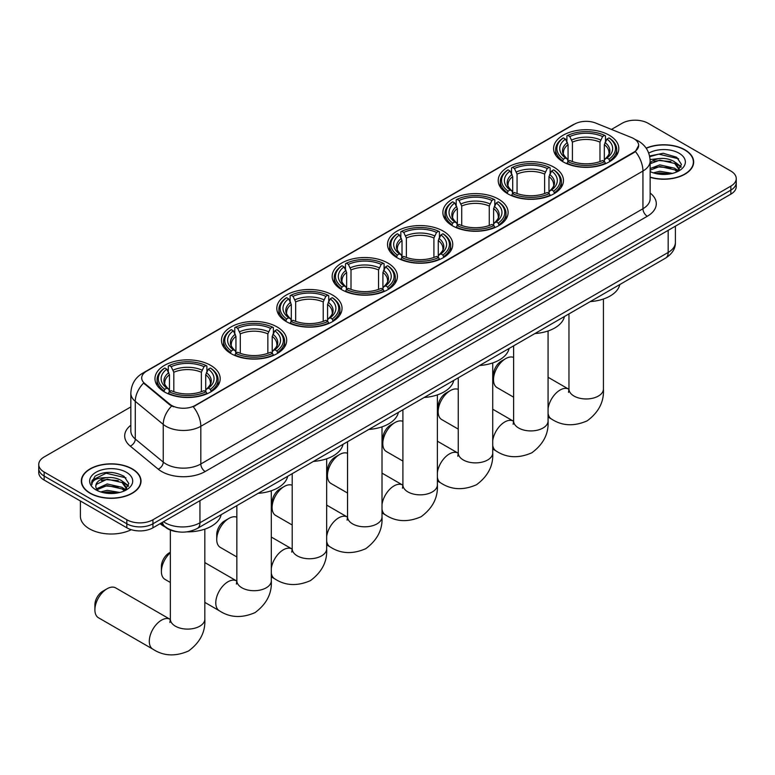 <?xml version="1.0" encoding="UTF-8"?>
<svg xmlns="http://www.w3.org/2000/svg" width="775" height="775" viewBox="0 0 775 775"><rect width="100%" height="100%" fill="white"/><g stroke="black" fill="none" stroke-linecap="round" stroke-linejoin="round"><path stroke-width="1.16" d="M387.849 263.045A32.618 18.832 0 0 0 352.305 258.966A32.618 18.832 0 0 0 332.165 276.365A32.618 18.832 0 0 0 341.717 289.676A32.618 18.832 0 0 0 377.27 293.764A32.618 18.832 0 0 0 397.401 276.365A32.618 18.832 0 0 0 387.849 263.045M553.902 167.177A32.618 18.832 0 0 0 518.359 163.099A32.618 18.832 0 0 0 498.228 180.488A32.618 18.832 0 0 0 507.78 193.808A32.618 18.832 0 0 0 543.323 197.887A32.618 18.832 0 0 0 563.464 180.488A32.618 18.832 0 0 0 553.902 167.177M498.558 199.136A32.618 18.832 0 0 0 463.004 195.048A32.618 18.832 0 0 0 442.874 212.447A32.618 18.832 0 0 0 452.426 225.767A32.618 18.832 0 0 0 487.969 229.846A32.618 18.832 0 0 0 508.109 212.447A32.618 18.832 0 0 0 498.558 199.136M443.203 231.095A32.618 18.832 0 0 0 407.66 227.007A32.618 18.832 0 0 0 387.519 244.406A32.618 18.832 0 0 0 397.071 257.726A32.618 18.832 0 0 0 432.615 261.805A32.618 18.832 0 0 0 452.755 244.406A32.618 18.832 0 0 0 443.203 231.095M332.494 295.004A32.618 18.832 0 0 0 296.951 290.925A32.618 18.832 0 0 0 276.811 308.324A32.618 18.832 0 0 0 286.372 321.635A32.618 18.832 0 0 0 321.916 325.723A32.618 18.832 0 0 0 342.046 308.324A32.618 18.832 0 0 0 332.494 295.004M277.14 326.963A32.618 18.832 0 0 0 241.597 322.884A32.618 18.832 0 0 0 221.466 340.283A32.618 18.832 0 0 0 231.018 353.594A32.618 18.832 0 0 0 266.561 357.682A32.618 18.832 0 0 0 286.692 340.283A32.618 18.832 0 0 0 277.14 326.963M210.655 365.354A32.618 18.832 0 0 0 175.102 361.276A32.618 18.832 0 0 0 154.971 378.665A32.618 18.832 0 0 0 164.523 391.985A32.618 18.832 0 0 0 200.066 396.064A32.618 18.832 0 0 0 220.207 378.665A32.618 18.832 0 0 0 210.655 365.354M609.257 135.218A32.618 18.832 0 0 0 573.713 131.14A32.618 18.832 0 0 0 553.583 148.538A32.618 18.832 0 0 0 563.134 161.849A32.618 18.832 0 0 0 598.678 165.928A32.618 18.832 0 0 0 618.808 148.538A32.618 18.832 0 0 0 609.257 135.218M633.805 138.638A16.614 9.591 0 0 0 631.586 137.562L595.752 123.08A16.614 9.591 0 0 0 574.469 124.145L146.572 371.196A16.614 9.591 0 0 0 141.699 377.977A16.614 9.591 0 0 0 144.712 383.48L169.803 404.172A16.614 9.591 0 0 0 195.155 405.451L633.805 152.2A16.614 9.591 0 0 0 638.668 145.419A16.614 9.591 0 0 0 633.805 138.638M177.359 531.737A18.464 10.656 180 0 1 165.685 527.387L160.735 523.309M650.148 177.32A29.847 17.234 0 0 0 693.673 162.004A29.847 17.234 0 0 0 684.935 149.817A29.847 17.234 0 0 0 646.137 148.122M132.273 468.885A29.847 17.234 0 0 0 99.752 465.155A29.847 17.234 0 0 0 81.327 481.072A29.847 17.234 0 0 0 90.065 493.258A29.847 17.234 0 0 0 122.595 496.998A29.847 17.234 0 0 0 141.021 481.072A29.847 17.234 0 0 0 132.273 468.885M638.668 145.419L635.413 151.532L633.805 152.694L193.285 406.788A21.535 12.439 60 0 1 200.812 426.308A24.616 14.212 180 0 1 166.005 426.308A24.616 14.212 180 0 1 163.244 424.409L135.286 401.353A24.616 14.212 180 0 1 130.839 393.206L130.839 430.89A24.616 14.212 0 0 0 135.286 439.037L163.244 462.094A24.616 14.212 0 0 0 166.005 463.993A24.616 14.212 0 0 0 200.812 463.993L642.94 208.737A24.616 14.212 0 0 0 650.148 198.681L650.148 160.997A24.616 14.212 180 0 1 642.94 171.042A21.535 12.439 -120 0 0 635.413 151.532M130.839 406.914L44.156 456.959A18.464 10.656 0 0 0 38.75 464.496L38.75 472.537A18.464 10.656 0 0 0 44.156 480.074L126.838 527.804L126.838 523.784A18.464 10.656 0 0 0 152.946 523.784L730.844 190.137A18.464 10.656 0 0 0 736.25 182.6A18.464 10.656 0 0 1 730.844 190.137L152.946 523.784A18.464 10.656 0 0 1 126.838 523.784L44.156 476.053L126.838 523.784L126.838 519.763A18.464 10.656 0 0 0 152.946 519.763L730.844 186.116A18.464 10.656 0 0 0 736.25 178.579A18.464 10.656 0 0 0 730.844 171.042L648.162 123.312A18.464 10.656 0 0 0 622.054 123.312L611.456 129.425M38.75 468.517A18.464 10.656 0 0 0 44.156 476.053A18.464 10.656 0 0 1 38.75 468.517M173.532 406.788L169.803 404.899L143.588 383.073A21.535 14.405 129.5 0 0 135.286 401.353L135.286 439.037A6.152 4.117 -50.5 0 1 130.248 446.1A30.768 17.767 180 0 1 130.839 425.252M38.75 464.496A18.464 10.656 0 0 0 44.156 472.033L126.838 519.763M126.838 527.804A18.464 10.656 0 0 0 152.946 527.804L730.844 194.157A18.464 10.656 0 0 0 736.25 186.62L736.25 178.579M650.148 177.117A29.537 17.05 0 0 0 693.363 162.004A29.537 17.05 0 0 0 684.712 149.943A29.537 17.05 0 0 0 646.253 148.296M653.325 172.854L659.845 171.265L672.497 173.387M655.873 173.561L659.845 172.864L669.842 173.939M650.148 168.543L659.845 164.881L674.705 168.243L677.873 171.265M650.148 170.132L659.845 166.48L674.705 169.841L677.05 171.818M650.109 159.563L658.992 158.594A15.384 8.883 0 0 0 650.148 162.963M658.992 158.594C664.892 157.974 670.133 159.069 674.705 161.868L679.21 168.95L679.103 170.122M650.148 163.757L659.845 160.096L674.705 163.457L679.162 169.744M650.148 171.159L651.029 172.002M650.148 171.604A21.535 12.439 0 0 0 679.055 170.791A21.535 12.439 0 0 0 679.055 153.208A21.535 12.439 0 0 0 648.733 153.13M677.302 171.701L681.448 164.416L676.72 157.257L663.255 153.276L649.586 155.978M649.731 156.666L658.75 154.148L678.619 158.778M653.993 161.413L658.75 160.532L670.927 161.558M677.534 164.416L680.954 167.284M653.993 167.797L658.75 166.916L670.927 167.943M677.534 170.8L678.038 171.13M656.289 173.648L669.61 173.978M675.713 162.595L681.148 166.712M675.713 168.979L678.542 170.684M90.288 493.132A29.537 17.05 0 0 0 122.479 496.833A29.537 17.05 0 0 0 140.711 481.072A29.537 17.05 0 0 0 132.06 469.011A29.537 17.05 0 0 0 99.868 465.32A29.537 17.05 0 0 0 81.637 481.072A29.537 17.05 0 0 0 90.288 493.132M80.406 500.999L80.406 516.247A30.768 17.767 0 0 0 89.416 528.812A30.768 17.767 0 0 0 131.275 529.693M100.672 491.931L107.192 490.333L119.834 492.464M103.22 492.629L107.192 491.931L117.18 493.016M124.649 490.778L128.795 483.493L124.068 476.334C113.944 471.103 104.286 471.045 95.102 476.15L91.557 482.641L91.896 484.733C92.089 480.054 96.904 477.7 106.33 477.671A15.384 8.883 0 0 0 95.79 486.099A15.384 8.883 0 0 0 96.536 488.831L107.192 483.958L122.053 487.32L125.221 490.333M97.049 489.684L107.192 485.547L122.053 488.909L124.388 490.895M106.33 477.671C112.239 477.051 117.471 478.136 122.053 480.936L126.557 488.027L126.451 489.199M95.79 486.274L96.313 484.385L107.192 479.173L122.053 482.534L126.509 488.822M96.536 488.831L98.367 491.079M126.402 472.285A21.535 12.439 0 0 0 95.945 472.285A21.535 12.439 0 0 0 95.945 489.868A21.535 12.439 0 0 0 126.402 489.868A21.535 12.439 0 0 0 126.402 472.285M91.557 482.796L92.225 480.161L106.097 473.225L125.967 477.846M101.341 480.481L106.097 479.599L118.275 480.636M124.882 483.493L128.301 486.351M101.341 486.865L106.097 485.983L118.275 487.01M124.882 489.877L125.385 490.197M103.627 492.726L116.957 493.055M123.06 481.672L128.495 485.789M123.06 488.047L125.889 489.761M493.501 379.731L493.501 374.703A11.073 6.394 -60 0 1 501.338 361.14L505.688 358.622A17.234 9.949 120 0 0 493.501 379.731A17.234 9.949 120 0 0 497.075 387.616L513.612 397.168M562.543 161.5L563.415 159.175A29.295 16.914 0 0 1 563.415 137.902L565.43 139.064A26.466 15.277 0 0 0 565.43 158.013L567.426 159.137L568.065 161.51M568.065 160.541L568.065 144.634L565.43 139.064M566.893 141.583L566.893 135.887L567.775 135.383A29.295 16.914 0 0 1 604.616 135.383L602.601 136.545A26.466 15.277 0 0 0 569.79 136.545L572.415 142.125L572.415 161.578M599.976 161.578L599.976 142.125L602.601 136.545M590.259 301.591A33.848 19.54 0 0 0 619.797 284.541M566.893 163.196A30.525 17.622 0 0 0 605.498 163.196L604.616 161.684A29.295 16.914 0 0 1 567.775 161.684L566.893 163.719M605.498 163.719L605.498 163.196M563.415 137.902L562.543 138.396A30.525 17.622 0 0 0 555.675 149.536A30.525 17.622 0 0 0 562.543 160.677M604.616 135.383L605.498 135.887L605.498 141.583M567.775 161.684L569.79 160.522A26.466 15.277 0 0 0 602.601 160.522L604.616 161.684M565.43 158.013L563.415 159.175M569.79 136.545L567.775 135.383M567.426 142.484A23.676 13.669 0 0 0 567.426 159.137L567.533 159.214C564.171 155.959 562.805 153.75 563.425 152.588A22.766 13.146 0 0 1 568.065 144.634M609.847 160.677A30.525 17.622 0 0 0 616.716 149.536A30.525 17.622 0 0 0 609.847 138.396L608.966 137.902A29.295 16.914 0 0 1 608.966 159.175L609.847 161.5M608.966 159.175L606.951 158.013A26.466 15.277 0 0 0 606.951 139.064L608.966 137.902M606.951 139.064L604.326 144.634L604.326 160.541L604.965 159.137L606.951 158.013M604.326 144.634A22.766 13.146 0 0 1 608.966 152.588C609.586 153.76 608.21 155.969 604.858 159.214L604.965 159.137A23.676 13.669 0 0 0 604.965 142.484M604.326 161.51L604.326 160.541M513.612 357.43A17.234 9.949 120 0 0 505.688 358.622L501.338 361.14M438.156 411.69L438.156 406.662A11.073 6.394 -60 0 1 445.983 393.09L450.333 390.581A17.234 9.949 120 0 0 438.156 411.69A17.234 9.949 120 0 0 441.721 419.575L458.257 429.118M507.189 193.459L508.071 191.125A29.295 16.914 0 0 1 508.071 169.851L510.086 171.023A26.466 15.277 0 0 0 510.086 189.962L512.072 191.096L512.711 193.469M512.711 192.5L512.711 176.593L510.086 171.023M511.548 173.542L511.548 167.846L512.42 167.342A29.295 16.914 0 0 1 549.262 167.342L547.247 168.504A26.466 15.277 0 0 0 514.435 168.504L517.061 174.084L517.061 193.537M544.622 193.537L544.622 174.084L547.247 168.504M534.915 333.55A33.848 19.54 0 0 0 564.442 316.5M511.548 195.155A30.525 17.622 0 0 0 550.143 195.155L549.262 193.643A29.295 16.914 0 0 1 512.42 193.643L511.548 195.678M550.143 195.678L550.143 195.155M508.071 169.851L507.189 170.355A30.525 17.622 0 0 0 500.321 181.495A30.525 17.622 0 0 0 507.189 192.636M549.262 167.342L550.143 167.846L550.143 173.542M512.42 193.643L514.435 192.481A26.466 15.277 0 0 0 547.247 192.481L549.262 193.643M510.086 189.962L508.071 191.125M514.435 168.504L512.42 167.342M512.072 174.443A23.676 13.669 0 0 0 512.072 191.096L512.178 191.173C508.817 187.918 507.451 185.709 508.071 184.547A22.766 13.146 0 0 1 512.711 176.593M554.493 192.636A30.525 17.622 0 0 0 561.371 181.495A30.525 17.622 0 0 0 554.493 170.355L553.621 169.851A29.295 16.914 0 0 1 553.621 191.125L554.493 193.459M553.621 191.125L551.606 189.962A26.466 15.277 0 0 0 551.606 171.023L553.621 169.851M551.606 171.023L548.971 176.593L548.971 192.5L549.611 191.096L551.606 189.962M548.971 176.593A22.766 13.146 0 0 1 553.612 184.547C554.232 185.719 552.866 187.928 549.504 191.173L549.611 191.096A23.676 13.669 0 0 0 549.611 174.443M548.971 193.469L548.971 192.5M458.257 389.389A17.234 9.949 120 0 0 450.333 390.581L445.983 393.09M382.802 443.639L382.802 438.621A11.073 6.394 -60 0 1 390.629 425.049L394.988 422.54A17.234 9.949 120 0 0 382.802 443.639A17.234 9.949 120 0 0 386.367 451.534L402.903 461.077M451.844 225.418L452.716 223.084A29.295 16.914 0 0 1 452.716 201.81L454.731 202.972A26.466 15.277 0 0 0 454.731 221.921L456.717 223.055L457.357 225.428M457.357 224.459L457.357 208.553L454.731 202.972M456.194 205.501L456.194 199.805L457.066 199.301A29.295 16.914 0 0 1 493.917 199.301L491.902 200.463A26.466 15.277 0 0 0 459.081 200.463L461.716 206.034L461.716 225.496M489.267 225.496L489.267 206.034L491.902 200.463M479.56 365.509A33.848 19.54 0 0 0 509.088 348.459M456.194 227.104A30.525 17.622 0 0 0 494.789 227.104L493.917 225.602A29.295 16.914 0 0 1 457.066 225.602L456.194 227.627M494.789 227.627L494.789 227.104M452.716 201.81L451.844 202.314A30.525 17.622 0 0 0 444.966 213.454A30.525 17.622 0 0 0 451.844 224.595M493.917 199.301L494.789 199.805L494.789 205.501M457.066 225.602L459.081 224.44A26.466 15.277 0 0 0 491.902 224.44L493.917 225.602M454.731 221.921L452.716 223.084M459.081 200.463L457.066 199.301M456.717 206.402A23.676 13.669 0 0 0 456.717 223.055L456.833 223.132C453.462 219.877 452.096 217.668 452.716 216.506A22.766 13.146 0 0 1 457.357 208.553M499.139 224.595A30.525 17.622 0 0 0 506.017 213.454A30.525 17.622 0 0 0 499.139 202.314L498.267 201.81A29.295 16.914 0 0 1 498.267 223.084L499.139 225.418M498.267 223.084L496.252 221.921A26.466 15.277 0 0 0 496.252 202.972L498.267 201.81M496.252 202.972L493.617 208.553L493.617 224.459L494.266 223.055L496.252 221.921M493.617 208.553A22.766 13.146 0 0 1 498.257 216.506C498.877 217.678 497.511 219.887 494.15 223.132L494.266 223.055A23.676 13.669 0 0 0 494.266 206.402M493.617 225.428L493.617 224.459M402.903 421.348A17.234 9.949 120 0 0 394.988 422.54L390.629 425.049M327.447 475.598L327.447 470.58A11.073 6.394 -60 0 1 335.284 457.008L339.634 454.499A17.234 9.949 120 0 0 327.447 475.598A17.234 9.949 120 0 0 331.012 483.493L347.549 493.036M396.49 257.377L397.362 255.043A29.295 16.914 0 0 1 397.362 233.769L399.377 234.932A26.466 15.277 0 0 0 399.377 253.88L401.363 255.014L402.012 257.387M402.012 256.418L402.012 240.512L399.377 234.932M400.84 237.45L400.84 231.754L401.712 231.26A29.295 16.914 0 0 1 438.563 231.26L436.548 232.422A26.466 15.277 0 0 0 403.727 232.422L406.362 237.993L406.362 257.455M433.913 257.455L433.913 237.993L436.548 232.422M424.206 397.468A33.848 19.54 0 0 0 453.743 380.418M400.84 259.063A30.525 17.622 0 0 0 439.435 259.063L438.563 257.552A29.295 16.914 0 0 1 401.712 257.552L400.84 259.586M439.435 259.586L439.435 259.063M397.362 233.769L396.49 234.273A30.525 17.622 0 0 0 389.612 245.413A30.525 17.622 0 0 0 396.49 256.554M438.563 231.26L439.435 231.754L439.435 237.45M401.712 257.552L403.727 256.389A26.466 15.277 0 0 0 436.548 256.389L438.563 257.552M399.377 253.88L397.362 255.043M403.727 232.422L401.712 231.26M401.363 238.361A23.676 13.669 0 0 0 401.363 255.014L401.479 255.082C398.118 251.836 396.742 249.627 397.372 248.465A22.766 13.146 0 0 1 402.012 240.512M443.784 256.554A30.525 17.622 0 0 0 450.662 245.413A30.525 17.622 0 0 0 443.784 234.273L442.912 233.769A29.295 16.914 0 0 1 442.912 255.043L443.784 257.377M442.912 255.043L440.897 253.88A26.466 15.277 0 0 0 440.897 234.932L442.912 233.769M440.897 234.932L438.262 240.512L438.262 256.418L438.912 255.014L440.897 253.88M438.262 240.512A22.766 13.146 0 0 1 442.903 248.465C443.523 249.637 442.157 251.836 438.795 255.082L438.912 255.014A23.676 13.669 0 0 0 438.912 238.361M438.262 257.387L438.262 256.418M347.549 453.298A17.234 9.949 120 0 0 339.634 454.499L335.284 457.008M272.093 507.557L272.093 502.529A11.073 6.394 -60 0 1 279.93 488.967L284.28 486.458A17.234 9.949 120 0 0 272.093 507.557A17.234 9.949 120 0 0 275.668 515.443L292.204 524.995M341.136 289.337L342.007 287.002A29.295 16.914 0 0 1 342.007 265.728L344.022 266.891A26.466 15.277 0 0 0 344.022 285.839L346.008 286.973L346.657 289.346M346.657 288.377L346.657 272.471L344.022 266.891M345.485 269.409L345.485 263.713L346.357 263.219A29.295 16.914 0 0 1 383.208 263.219L381.193 264.382A26.466 15.277 0 0 0 348.372 264.382L351.007 269.952L351.007 289.404M378.558 289.404L378.558 269.952L381.193 264.382M368.852 429.427A33.848 19.54 0 0 0 398.389 412.377M345.485 291.022A30.525 17.622 0 0 0 384.08 291.022L383.208 289.511A29.295 16.914 0 0 1 346.357 289.511L345.485 291.545M384.08 291.545L384.08 291.022M342.007 265.728L341.136 266.232A30.525 17.622 0 0 0 334.257 277.373A30.525 17.622 0 0 0 341.136 288.513M383.208 263.219L384.08 263.713L384.08 269.409M346.357 289.511L348.372 288.348A26.466 15.277 0 0 0 381.193 288.348L383.208 289.511M344.022 285.839L342.007 287.002M348.372 264.382L346.357 263.219M346.008 270.32A23.676 13.669 0 0 0 346.008 286.973L346.125 287.041C342.763 283.795 341.387 281.587 342.017 280.424A22.766 13.146 0 0 1 346.657 272.471M388.43 288.513A30.525 17.622 0 0 0 395.308 277.373A30.525 17.622 0 0 0 388.43 266.232L387.558 265.728A29.295 16.914 0 0 1 387.558 287.002L388.43 289.337M387.558 287.002L385.543 285.839A26.466 15.277 0 0 0 385.543 266.891L387.558 265.728M385.543 266.891L382.918 272.471L382.918 288.377L383.557 286.973L385.543 285.839M382.918 272.471A22.766 13.146 0 0 1 387.558 280.424C388.178 281.587 386.802 283.795 383.441 287.041L383.557 286.973A23.676 13.669 0 0 0 383.557 270.32M382.918 289.346L382.918 288.377M292.204 485.257A17.234 9.949 120 0 0 284.28 486.458L279.93 488.967M216.738 539.516L216.738 534.488A11.073 6.394 -60 0 1 224.576 520.926L228.925 518.407A17.234 9.949 120 0 0 216.738 539.516A17.234 9.949 120 0 0 220.313 547.402L236.85 556.954M285.781 321.286L286.653 318.961A29.295 16.914 0 0 1 286.653 297.687L288.668 298.85A26.466 15.277 0 0 0 288.668 317.798L290.664 318.922L291.303 321.305M291.303 320.337L291.303 304.42L288.668 298.85M290.131 301.368L290.131 295.672L291.012 295.168A29.295 16.914 0 0 1 327.854 295.168L325.839 296.341A26.466 15.277 0 0 0 293.028 296.341L295.653 301.911L295.653 321.363M323.214 321.363L323.214 301.911L325.839 296.341M313.497 461.387A33.848 19.54 0 0 0 343.034 444.327M290.131 322.981A30.525 17.622 0 0 0 328.726 322.981L327.854 321.47A29.295 16.914 0 0 1 291.012 321.47L290.131 323.504M328.726 323.504L328.726 322.981M286.653 297.687L285.781 298.181A30.525 17.622 0 0 0 278.903 309.332A30.525 17.622 0 0 0 285.781 320.472M327.854 295.168L328.726 295.672L328.726 301.368M291.012 321.47L293.028 320.308A26.466 15.277 0 0 0 325.839 320.308L327.854 321.47M288.668 317.798L286.653 318.961M293.028 296.341L291.012 295.168M290.664 302.279A23.676 13.669 0 0 0 290.664 318.922L290.77 319C287.409 315.745 286.043 313.536 286.663 312.373A22.766 13.146 0 0 1 291.303 304.42M333.085 320.472A30.525 17.622 0 0 0 339.954 309.332A30.525 17.622 0 0 0 333.085 298.181L332.204 297.687A29.295 16.914 0 0 1 332.204 318.961L333.085 321.286M332.204 318.961L330.189 317.798A26.466 15.277 0 0 0 330.189 298.85L332.204 297.687M330.189 298.85L327.563 304.42L327.563 320.337L328.203 318.922L330.189 317.798M327.563 304.42A22.766 13.146 0 0 1 332.204 312.373C332.824 313.546 331.448 315.754 328.096 319L328.203 318.922A23.676 13.669 0 0 0 328.203 302.279M327.563 321.305L327.563 320.337M236.85 517.216A17.234 9.949 120 0 0 228.925 518.407L224.576 520.926M170.355 552.73A17.234 9.949 120 0 0 161.394 571.475L161.394 566.447A11.073 6.394 -60 0 1 169.221 552.885L170.355 552.226L169.221 552.885M161.394 571.475A17.234 9.949 120 0 0 164.959 579.361L170.355 582.48M230.427 353.245L231.308 350.92A29.295 16.914 0 0 1 231.308 329.646L233.323 330.809A26.466 15.277 0 0 0 233.323 349.757L235.309 350.881L235.949 353.255M235.949 352.286L235.949 336.379L233.323 330.809M234.777 333.327L234.777 327.631L235.658 327.127A29.295 16.914 0 0 1 272.5 327.127L270.485 328.29A26.466 15.277 0 0 0 237.673 328.29L240.298 333.87L240.298 353.323M267.859 353.323L267.859 333.87L270.485 328.29M258.153 493.336A33.848 19.54 0 0 0 287.68 476.286M234.777 354.94A30.525 17.622 0 0 0 273.381 354.94L272.5 353.429A29.295 16.914 0 0 1 235.658 353.429L234.777 355.463M273.381 355.463L273.381 354.94M231.308 329.646L230.427 330.14A30.525 17.622 0 0 0 223.558 341.281A30.525 17.622 0 0 0 230.427 352.422M272.5 327.127L273.381 327.631L273.381 333.327M235.658 353.429L237.673 352.267A26.466 15.277 0 0 0 270.485 352.267L272.5 353.429M233.323 349.757L231.308 350.92M237.673 328.29L235.658 327.127M235.309 334.228A23.676 13.669 0 0 0 235.309 350.881L235.416 350.959C232.054 347.704 230.688 345.495 231.308 344.332A22.766 13.146 0 0 1 235.949 336.379M277.731 352.422A30.525 17.622 0 0 0 284.599 341.281A30.525 17.622 0 0 0 277.731 330.14L276.859 329.646A29.295 16.914 0 0 1 276.859 350.92L277.731 353.245M276.859 350.92L274.844 349.757A26.466 15.277 0 0 0 274.844 330.809L276.859 329.646M274.844 330.809L272.209 336.379L272.209 352.286L272.848 350.881L274.844 349.757M272.209 336.379A22.766 13.146 0 0 1 276.849 344.332C277.469 345.505 276.103 347.713 272.742 350.959L272.848 350.881A23.676 13.669 0 0 0 272.848 334.228M272.209 353.255L272.209 352.286M94.899 609.867L94.899 604.839A11.073 6.394 -60 0 1 102.726 591.267L107.086 588.758A17.234 9.949 120 0 0 94.899 609.867A17.234 9.949 120 0 0 98.464 617.752L152.859 649.159A17.234 9.949 -60 0 1 150.224 635.345A17.234 9.949 -60 0 1 161.481 620.165A17.234 9.949 -60 0 1 170.093 619.312L170.355 619.458M163.942 391.637L164.813 389.302A29.295 16.914 0 0 1 164.813 368.028L166.828 369.191A26.466 15.277 0 0 0 166.828 388.139L168.814 389.273L169.454 391.646M169.454 390.677L169.454 374.771L166.828 369.191M168.291 371.719L168.291 366.023L169.163 365.519A29.295 16.914 0 0 1 206.014 365.519L203.999 366.682A26.466 15.277 0 0 0 171.178 366.682L173.813 372.262L173.813 391.714M201.364 391.714L201.364 372.262L203.999 366.682M160.057 523.697A33.848 19.54 0 0 0 163.651 526.148A33.848 19.54 0 0 0 165.201 526.99M186.852 531.863A33.848 19.54 0 0 0 221.185 514.678M168.291 393.332A30.525 17.622 0 0 0 206.886 393.332L206.014 391.821A29.295 16.914 0 0 1 169.163 391.821L168.291 393.845M206.886 393.845L206.886 393.332M164.813 368.028L163.942 368.532A30.525 17.622 0 0 0 157.063 379.673A30.525 17.622 0 0 0 163.942 390.813M206.014 365.519L206.886 366.023L206.886 371.719M169.163 391.821L171.178 390.658A26.466 15.277 0 0 0 203.999 390.658L206.014 391.821M166.828 388.139L164.813 389.302M171.178 366.682L169.163 365.519M168.814 372.62A23.676 13.669 0 0 0 168.814 389.273L168.931 389.35C165.559 386.095 164.193 383.887 164.813 382.724A22.766 13.146 0 0 1 169.454 374.771M211.236 390.813A30.525 17.622 0 0 0 218.114 379.673A30.525 17.622 0 0 0 211.236 368.532L210.364 368.028A29.295 16.914 0 0 1 210.364 389.302L211.236 391.637M210.364 389.302L208.349 388.139A26.466 15.277 0 0 0 208.349 369.191L210.364 368.028M208.349 369.191L205.714 374.771L205.714 390.677L206.363 389.273L208.349 388.139M205.714 374.771A22.766 13.146 0 0 1 210.354 382.724C210.974 383.896 209.608 386.105 206.247 389.35L206.363 389.273A23.676 13.669 0 0 0 206.363 372.62M205.714 391.646L205.714 390.677M170.093 619.312L115.698 587.905A17.234 9.949 120 0 0 107.086 588.758L102.726 591.267M144.712 383.48L144.712 384.206M169.803 404.172L169.803 404.899M195.155 405.451L195.155 405.945M633.805 152.2L633.805 152.694M205.172 471.529A6.152 3.555 60 0 1 200.812 463.993L200.812 426.308L642.94 171.042L642.94 208.737A6.152 3.555 60 0 0 647.29 216.273L205.172 471.529A30.768 17.767 180 0 1 161.655 471.529A30.768 17.767 180 0 1 158.207 469.156L130.248 446.1M635.374 139.568A21.535 10.085 112 0 0 635.083 139.461L638.474 141.089C645.846 145.506 649.731 152.142 650.148 160.997M144.741 372.455A21.535 12.439 -120 0 0 142.503 373.288C135.141 377.716 131.256 384.352 130.839 393.206M142.503 373.288L572.657 124.949A21.535 12.439 60 0 1 574.294 124.252M171.633 406.042A21.535 14.405 129.5 0 0 163.244 424.409L163.244 462.094A6.152 4.117 -50.5 0 1 158.207 469.156M650.148 193.053A30.768 17.767 180 0 1 647.29 216.273M152.946 519.763L152.946 527.804M730.844 186.116L730.844 194.157M44.156 472.033L44.156 480.074M163.477 521.72A24.616 14.212 0 0 0 165.133 522.776A24.616 14.212 0 0 0 199.95 522.776L668.176 252.447A24.616 14.212 0 0 0 675.393 242.401C675.567 248.504 672.312 253.735 665.628 258.085L197.392 528.414A12.313 7.111 60 0 0 199.95 522.776L199.95 500.669M668.176 230.34L668.176 252.447A12.313 7.111 60 0 1 665.628 258.085M162.479 522.302A12.313 8.234 129.5 0 0 164.629 526.303L160.89 523.222M603.425 299.014L603.425 389.021A17.234 9.949 180 0 1 598.377 396.054A17.234 9.949 180 0 1 574.013 396.054A17.234 9.949 180 0 1 568.966 389.021L568.501 392.324M548.07 408.667A17.234 9.949 -60 0 1 560.083 390.028A17.234 9.949 -60 0 1 568.705 389.176L568.957 389.321M603.425 389.021C604.171 401.673 598.746 412.281 587.159 420.854C573.955 426.599 562.059 425.988 551.471 419.023A17.234 9.949 -60 0 1 548.07 413.395M599.976 142.125A22.766 13.146 0 0 0 572.415 142.125M600.615 139.975A23.676 13.669 0 0 0 571.776 139.975M548.07 330.973L548.07 420.98A17.234 9.949 180 0 1 543.023 428.013A17.234 9.949 180 0 1 518.659 428.013A17.234 9.949 180 0 1 513.612 420.98L513.147 424.283M492.726 440.626A17.234 9.949 -60 0 1 504.728 421.988A17.234 9.949 -60 0 1 513.35 421.135L513.612 421.28M548.07 420.98C548.816 433.632 543.401 444.24 531.815 452.803C518.611 458.558 506.705 457.948 496.116 450.982A17.234 9.949 -60 0 1 492.726 445.354M544.622 174.084A22.766 13.146 0 0 0 517.061 174.084M545.261 171.934A23.676 13.669 0 0 0 516.421 171.934M492.726 362.933L492.726 452.939A17.234 9.949 180 0 1 487.678 459.972A17.234 9.949 180 0 1 463.305 459.972A17.234 9.949 180 0 1 458.257 452.939L457.793 456.243M437.371 472.585A17.234 9.949 -60 0 1 449.384 453.947A17.234 9.949 -60 0 1 457.996 453.094L458.257 453.239M492.726 452.939C493.462 465.591 488.047 476.199 476.46 484.762C463.256 490.517 451.36 489.907 440.762 482.932A17.234 9.949 -60 0 1 437.371 477.313M489.267 206.034A22.766 13.146 0 0 0 461.716 206.034M489.907 203.893A23.676 13.669 0 0 0 461.067 203.893M437.371 394.892L437.371 484.898A17.234 9.949 180 0 1 432.324 491.931A17.234 9.949 180 0 1 407.95 491.931A17.234 9.949 180 0 1 402.903 484.898L402.438 488.202M382.017 504.544A17.234 9.949 -60 0 1 394.029 485.906A17.234 9.949 -60 0 1 402.642 485.043L402.903 485.198M437.371 484.898C438.108 497.55 432.692 508.158 421.106 516.722C407.902 522.476 396.006 521.866 385.407 514.891A17.234 9.949 -60 0 1 382.017 509.272M433.913 237.993A22.766 13.146 0 0 0 406.362 237.993M434.562 235.852A23.676 13.669 0 0 0 405.713 235.852M382.017 426.841L382.017 516.857A17.234 9.949 180 0 1 376.97 523.89A17.234 9.949 180 0 1 352.596 523.89A17.234 9.949 180 0 1 347.549 516.857L347.093 520.161M326.662 536.503A17.234 9.949 -60 0 1 338.675 517.855A17.234 9.949 -60 0 1 347.287 517.002L347.549 517.148M382.017 516.857C382.763 529.509 377.338 540.117 365.752 548.681C352.548 554.435 340.651 553.825 330.063 546.85A17.234 9.949 -60 0 1 326.662 541.231M378.558 269.952A22.766 13.146 0 0 0 351.007 269.952M379.207 267.801A23.676 13.669 0 0 0 350.368 267.801M326.662 458.8L326.662 548.807A17.234 9.949 180 0 1 321.615 555.849A17.234 9.949 180 0 1 297.251 555.849A17.234 9.949 180 0 1 292.204 548.807L291.739 552.11M271.308 568.453A17.234 9.949 -60 0 1 283.321 549.814A17.234 9.949 -60 0 1 291.942 548.962L292.194 549.107M326.662 548.807C327.408 561.458 321.983 572.076 310.397 580.64C297.193 586.384 285.297 585.784 274.708 578.809A17.234 9.949 -60 0 1 271.308 573.18M323.214 301.911A22.766 13.146 0 0 0 295.653 301.911M323.853 299.76A23.676 13.669 0 0 0 295.013 299.76M271.308 490.759L271.308 580.766A17.234 9.949 180 0 1 266.261 587.799A17.234 9.949 180 0 1 241.897 587.799A17.234 9.949 180 0 1 236.85 580.766L236.385 584.069M271.308 580.766C272.054 593.417 266.629 604.025 255.052 612.599C241.839 618.343 229.943 617.733 219.354 610.768A17.234 9.949 -60 0 1 216.709 596.953A17.234 9.949 -60 0 1 227.966 581.773A17.234 9.949 -60 0 1 236.588 580.921L236.85 581.066M267.859 333.87A22.766 13.146 0 0 0 240.298 333.87M268.499 331.719A23.676 13.669 0 0 0 239.659 331.719M204.823 529.151L204.823 619.157A17.234 9.949 180 0 1 199.776 626.19A17.234 9.949 180 0 1 175.402 626.19A17.234 9.949 180 0 1 170.355 619.157L169.89 622.461M201.364 372.262A22.766 13.146 0 0 0 173.813 372.262M202.004 370.111A23.676 13.669 0 0 0 173.164 370.111M572.657 124.949L576.61 123.109M197.392 528.414C187.492 533.394 177.591 533.394 167.681 528.414L164.629 526.303M675.393 242.401L675.393 226.174M693.363 164.474L693.363 162.004M679.21 170.006L679.21 168.95M140.711 483.542L140.711 481.072M126.557 489.083L126.557 488.027M81.637 483.542L81.637 481.072M551.471 419.023L548.07 417.057M555.675 155.174L555.675 149.536M616.716 155.174L616.716 149.536M568.705 389.176L548.07 377.27M568.966 313.894L568.966 389.021M496.116 450.982L492.726 449.016M500.321 187.124L500.321 181.495M561.371 187.124L561.371 181.495M513.35 421.135L492.726 409.219M513.612 345.853L513.612 420.98M440.762 482.932L437.371 480.975M444.966 219.083L444.966 213.454M506.017 219.083L506.017 213.454M457.996 453.094L437.371 441.178M458.257 377.812L458.257 452.939M385.407 514.891L382.017 512.934M389.612 251.042L389.612 245.413M450.662 251.042L450.662 245.413M402.642 485.043L382.017 473.137M402.903 409.762L402.903 484.898M330.063 546.85L326.662 544.893M334.257 283.001L334.257 277.373M395.308 283.001L395.308 277.373M347.287 517.002L326.662 505.097M347.549 441.721L347.549 516.857M274.708 578.809L271.308 576.852M278.903 314.96L278.903 309.332M339.954 314.96L339.954 309.332M291.942 548.962L271.308 537.056M292.204 473.68L292.204 548.807M219.354 610.768L204.823 602.378M223.558 346.919L223.558 341.281M284.599 346.919L284.599 341.281M236.588 580.921L204.823 562.582M236.85 505.639L236.85 580.766M204.823 619.157C205.559 631.809 200.144 642.417 188.557 650.981C175.353 656.735 163.457 656.125 152.859 649.159M157.063 385.301L157.063 379.673M218.114 385.301L218.114 379.673M170.355 530.052L170.355 619.157"/></g></svg>
